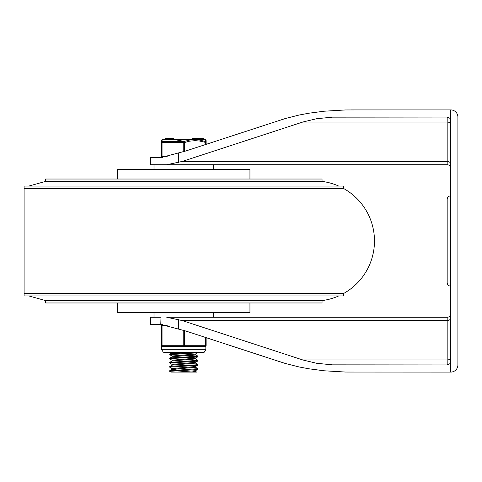 <?xml version="1.0" encoding="UTF-8"?>
<svg xmlns="http://www.w3.org/2000/svg" width="482" height="482" viewBox="0 0 482 482"><rect width="100%" height="100%" fill="white"/><g stroke="black" fill="none" stroke-linecap="round" stroke-linejoin="round"><path stroke-width="0.72" d="M450.748 168.302A3.573 3.573 0 0 0 447.176 164.73A3.573 3.573 0 0 1 450.748 168.302M447.176 164.73L160.994 164.73L447.176 164.73L447.176 161.428A3.573 2.753 180 0 1 450.748 164.181M450.748 124.754A3.573 2.753 0 0 0 447.176 122.006L447.176 161.428L182.268 161.428L166.766 164.73M160.777 157.578L150.426 157.578L150.426 164.73L160.994 164.73L160.994 157.572L185.799 150.98L285.446 118.482L299.069 115.053L308.799 113.228L324.133 111.215L345.437 109.956L450.748 109.908L450.748 120.633L449.7 118.102L447.176 117.06L447.176 122.006L302.907 122.006L182.268 161.428M447.176 117.06L332.333 117.162L316.698 118.717L302.907 122.006M450.748 120.633L450.748 372.092L345.437 372.044L324.133 370.785L308.799 368.772L299.069 366.947L285.446 363.518L185.799 331.02L160.777 324.422L160.994 317.27L150.426 317.27L150.426 324.422L160.777 324.422M457.9 125.302L457.9 117.06A7.152 7.152 0 0 0 450.748 109.908L350.83 109.908M450.748 313.698A3.573 3.573 0 0 1 447.176 317.27A3.573 3.573 0 0 0 450.748 313.698M450.748 317.819A3.573 2.753 0 0 1 447.176 320.572L447.176 317.27L166.766 317.27L182.268 320.572L447.176 320.572L447.176 364.94L449.7 363.898L450.748 361.367M450.748 357.246A3.573 2.753 0 0 1 447.176 359.994L302.907 359.994L182.268 320.572M447.176 364.94L332.333 364.838L316.698 363.283L302.907 359.994M166.766 317.27L213.592 317.27L213.592 312.505M206.139 337.665L206.139 345.281A1.193 1.193 0 0 1 204.946 346.468L205.844 346.07L204.946 346.468A1.193 1.193 0 0 0 206.139 345.281L206.139 337.665L281.217 362.199M450.748 372.092A7.152 7.152 0 0 0 457.9 364.94L457.9 356.698M450.748 195.867A3.573 3.573 0 0 0 447.176 199.44A3.573 3.573 0 0 1 450.748 195.867A3.573 3.573 0 0 0 447.176 199.44L447.176 282.56A3.573 3.573 0 0 0 450.748 286.133A3.573 3.573 0 0 1 447.176 282.56L447.176 211.357M457.9 364.94L457.9 117.06M343.491 188.438L343.491 186.052L24.1 186.052L24.1 188.438L343.491 188.438A60.075 60.075 0 0 1 343.491 293.562L24.1 293.562L24.1 295.948L343.491 295.948L343.491 293.562M322.042 181.413L45.549 181.413L45.549 179.027L322.042 179.027L322.042 181.413A60.075 60.075 0 0 1 338.689 186.052M338.689 295.948A60.075 60.075 0 0 1 322.042 300.587L45.549 300.587L45.549 302.973L322.042 302.973L322.042 300.587M117.65 179.027L117.65 169.495L249.941 169.495L249.941 179.027M117.65 302.973L117.65 312.505L249.941 312.505L249.941 302.973M153.999 164.73L153.999 169.495M169.694 370.748L169.694 371.351L193.945 369.772L197.849 369.32L197.897 368.664L169.694 370.748M195.463 371.399L196.662 372.092L170.929 372.092L169.694 371.351M195.463 363.054L197.897 364.494L195.873 364.856L172.176 366.181L169.736 366.525L169.694 367.176M195.463 367.224L197.897 368.664M172.128 368.616L169.742 367.127L195.716 365.47L197.873 365.139L197.897 364.494M169.694 362.41L169.694 363.006L193.011 361.494L197.849 360.976L197.897 360.325L169.694 362.41M172.128 364.446L169.694 363.006M190.324 355.427L197.771 356.24L171.496 357.897L169.736 358.186L169.694 358.831M195.463 358.885L197.897 360.325M172.128 360.277L169.694 358.843L171.357 358.512L194.981 357.186L197.728 356.855L197.897 356.15M194.794 352.432L173.146 353.589L170.019 353.921L169.694 354.668L196.493 352.878L197.897 352.432M196.481 356.451L184.871 355.758M172.128 356.108L169.694 354.668M169.742 354.011L172.978 352.432M172.074 356.831L172.074 356.041L195.463 354.017L197.855 352.631M169.736 358.186L172.128 356.801L195.517 354.776L195.517 353.987M172.074 361L172.074 360.211L195.463 358.192L197.849 356.807M169.742 362.356L172.128 360.97L195.517 358.951L195.517 358.156M172.074 365.175L172.074 364.38L195.463 362.362L197.849 360.976M169.736 366.525L172.128 365.139L195.517 363.121L195.517 362.331M177.268 370.025L172.074 369.375L172.074 368.555L195.463 366.531L197.855 365.145M172.074 369.375L195.517 367.29L195.517 366.501M176.984 372.092L195.463 370.706L197.849 369.32M190.607 372.092L195.517 371.453M162.048 156.385L162.048 142.545L161.452 142.545L161.452 156.385L167.194 156.385M184.389 151.432L184.389 142.545L162.048 142.545A1.193 0.572 -108.5 0 1 162.127 141.515A1.193 1.145 180 0 0 161.452 142.545L161.452 140.654L162.042 139.623L162.127 141.515L183.793 141.515A1.193 0.572 108.5 0 0 183.202 142.545L183.202 151.794M206.139 144.335L206.139 142.545A1.193 1.145 180 0 0 205.465 141.515A1.193 1.145 180 0 1 206.139 142.545L199.47 141.015L195.162 140.654L189.673 141.154L184.389 142.545A1.193 0.572 -108.5 0 0 183.793 141.515L189.721 140.033L194.511 139.623L199.283 139.985L205.465 141.515A1.193 0.572 108.5 0 1 205.543 142.545L205.543 144.528M206.139 142.545L206.139 140.738M205.537 139.774L205.465 141.515M204.928 139.262L162.663 139.262L204.928 139.262L206.139 140.654M168.67 139.931L175.026 139.696L182.045 140.979M192.698 139.105L192.698 138.509L194.234 138.509L194.017 139.105M203.271 138.509L203.271 139.105L203.271 138.509L200.97 138.509L200.97 139.105M198.952 139.105L198.952 138.509L194.234 138.509L194.234 139.105M198.952 138.509L200.861 138.509L200.861 139.105M196.246 139.105L196.246 138.509M196.258 139.105L196.258 138.509M197.933 139.105L197.933 138.509M173.616 139.105L173.616 138.509L165.272 138.509L165.272 139.105L165.272 138.509M169.965 138.509L169.965 139.105M169.851 138.509L169.851 139.105M169.73 138.509L169.73 139.105M167.838 346.468L162.645 346.468A1.193 1.193 0 0 1 161.452 345.281A1.193 1.193 0 0 0 162.645 346.468L183.793 346.468A1.193 0.596 -90 0 0 184.389 345.281L184.389 330.568M183.793 346.468L204.946 346.468A1.193 0.596 90 0 0 205.543 345.281L183.202 345.281A1.193 0.596 90 0 0 183.793 346.468M162.079 346.329L162.645 346.468A1.193 0.596 -90 0 1 162.048 345.281L162.048 325.615A1.193 0.596 -90 0 1 162.386 324.537M162.187 324.513A1.193 1.193 0 0 0 161.452 325.615A1.193 1.193 0 0 1 162.187 324.513M161.452 345.281L161.452 325.615L161.452 345.281L183.202 345.281L183.202 330.206M188.992 346.468L178.599 346.468M178.689 153.035L178.689 162.458M178.689 319.542L178.689 328.965M193.252 139.105L193.252 138.509M201.259 139.105L201.259 138.509M203.097 139.105L203.097 138.509M168.224 138.509L168.224 139.105M167.411 138.509L167.411 139.105M161.452 325.615L167.194 325.615M205.543 337.472L205.543 345.281L206.139 345.281M183.793 349.745L161.747 349.745L163.29 352.173L164.428 352.432L203.163 352.432L204.302 352.173L205.844 349.745L183.793 349.745M24.1 188.438L24.1 293.562M45.549 181.413L28.902 186.052M28.902 295.948L45.549 300.587M153.999 312.505L153.999 317.27M213.592 169.495L213.592 164.73M195.517 371.459L195.517 370.67M197.849 356.096L195.463 354.71M169.742 370.694L172.128 369.314M192.637 139.105L192.637 138.509M198.018 139.105L198.018 138.509M195.391 139.105L195.391 138.509M162.663 139.262L162.042 139.623M162.645 156.385L162.645 157.427M161.747 346.07L161.747 349.745M205.844 346.07L205.844 349.745"/></g></svg>
